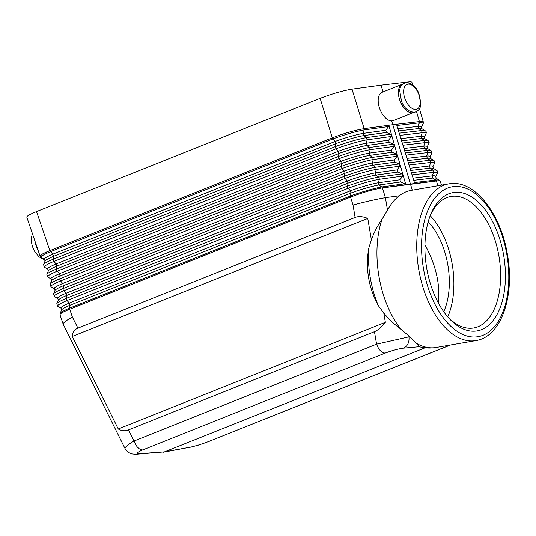 <?xml version="1.0" encoding="UTF-8"?>
<svg xmlns="http://www.w3.org/2000/svg" width="536" height="536" viewBox="0 0 536 536"><rect width="100%" height="100%" fill="white"/><g stroke="black" fill="none" stroke-linecap="round" stroke-linejoin="round"><path stroke-width="0.8" d="M386.423 132.479L363.716 135.601L366.544 137.591L363.716 135.601L363.04 133.41L363.716 135.601A21.185 1.97 -17.1 0 0 335.831 143.648L53.506 256.375L52.769 254.205L335.154 141.45L335.73 142.509L335.362 147.748L338.196 151.326L338.873 153.517L56.823 266.137L56.461 270.198L59.402 273.728A21.185 2.358 161.2 0 0 51.101 278.894L51.684 280.616A21.185 2.358 161.2 0 1 60.139 275.899L59.402 273.728L341.238 161.202L341.821 162.261L341.914 163.393L60.139 275.899L59.784 279.96L62.719 283.497A21.185 2.358 161.2 0 0 54.417 288.656L55 290.378A21.185 2.358 161.2 0 1 63.456 285.661L62.719 283.497L344.286 171.071L344.862 172.13L344.956 173.262L63.456 285.661L63.101 289.721L66.042 293.259L66.779 295.423L348.005 183.138L347.536 187.238L350.37 190.816L351.047 193.014L70.095 305.192L69.358 303.021L67.027 300.535L348.119 188.297A23.765 2.204 -17.1 0 1 379.394 179.272L378.718 177.081L379.394 179.272L402.71 176.063L402.08 173.865L397.752 172.083L397.122 169.885L399.876 166.167L399.246 163.962L394.918 162.18L394.288 159.983L397.042 156.264L396.412 154.06L392.084 152.278L391.454 150.08L394.208 146.362L393.578 144.164L389.257 142.375L388.627 140.177L391.374 136.459L390.744 134.261L386.423 132.479L385.793 130.275L388.54 126.556L388.821 125.263L386.389 125.598L392.808 124.714L410.442 184.036L405.826 184.672L404.908 183.768L400.586 181.985L399.957 179.788L402.71 176.063M407.662 160.559L427.259 158.261L430.107 160.244L427.259 158.261A21.185 2.58 164 0 1 430.502 158.448L430.026 156.793A21.185 2.58 164 0 0 426.629 156.056L427.259 158.261L426.629 156.056L427.896 152.546L427.266 150.348L427.896 152.546L405.987 155.118M40.093 256.215L40.079 256.181C40.006 255.149 43.248 253.307 49.821 250.64L332.313 137.846C344.28 133.27 354.899 130.208 364.165 128.653L386.389 125.598L364.165 128.653L364.178 129.913L364.165 128.653L351.998 89.164L381.042 85.17L383.059 91.944M364.165 128.653C354.892 130.215 344.273 133.276 332.313 137.846L49.821 250.64L42.592 253.943L40.079 256.175L26.807 217.127C26.733 216.095 29.976 214.253 36.548 211.593L320.139 98.356C332.106 93.787 342.718 90.725 351.998 89.164M391.675 120.928L392.801 124.714M447.741 316.83A66.732 37.091 80.2 0 0 430.22 215.707M447.372 316.441A66.732 37.091 80.2 0 0 472.832 328.106A66.732 37.091 80.2 0 0 473.737 327.972A66.732 37.091 80.2 0 0 499.029 256.697A66.732 37.091 80.2 0 0 451.861 196.33A66.732 37.091 80.2 0 0 450.957 196.464A66.732 37.091 80.2 0 0 430.013 216.189M385.357 322.31C381.645 327.107 378.014 330.23 374.47 331.684L128.526 429.885C124.989 431.259 121.572 430.951 118.275 428.954L385.357 322.31L383.796 313.084C388.942 319.275 394.563 324.575 400.667 328.983L409.826 336.762L420.003 346.913C425.336 348.199 430.716 348.387 436.13 347.469L475.921 340.581C501.435 336.789 515.062 295.423 507.371 254.191C500.718 213.65 474.863 179.902 449.952 183.68L448.773 183.861A79.529 44.2 80.2 0 0 418.629 268.797A79.529 44.2 80.2 0 0 474.842 340.742A79.529 44.2 80.2 0 0 475.921 340.581M449.851 183.701A79.529 44.2 80.2 0 0 448.773 183.861L411.159 190.374C406.777 191.144 402.817 192.953 399.28 195.801C394.724 199.278 390.804 204.055 387.508 210.125L382.155 219.056C377.806 225.234 374.215 232.128 371.374 239.739L367.77 218.454L72.253 336.454C72.514 332.354 74.397 329.58 77.901 328.132L355.12 217.442C358.678 216.068 362.892 216.41 367.77 218.454M383.796 313.084L378.369 305.701C368.601 287.765 365.378 268.69 368.701 248.483L371.374 239.739M419.48 108.687L423.286 121.933L419.99 121.525L396.499 124.278L419.393 121.592C421.812 121.31 423.105 121.431 423.286 121.933L423.293 121.974M412.64 84.889L411.909 82.343C411.735 81.834 410.435 81.72 408.017 81.995L381.042 85.17M443.721 311.704A58.779 32.669 80.2 0 0 428.163 221.884M389.257 142.375L366.758 145.477L369.585 147.46L366.758 145.477L366.081 143.28L366.758 145.477A21.185 1.97 -17.1 0 0 338.873 153.517L338.41 157.624L341.238 161.202A21.185 1.97 -17.1 0 1 369.123 153.155L369.8 155.346L369.123 153.155L370.262 149.658L369.585 147.46L370.262 149.658L394.208 146.362M410.697 170.435L430.1 168.157L432.947 170.14L430.1 168.157A21.185 2.58 164 0 1 433.343 168.351L432.867 166.696A21.185 2.58 164 0 0 429.47 165.959L430.1 168.157L429.47 165.959L430.736 162.441L430.107 160.244L430.736 162.441L409.028 164.994M385.176 353.09C381.619 352.842 378.751 349.861 376.58 344.146L408.968 336.843C409.444 342.303 407.641 346.068 403.554 348.139C398.154 348.869 392.03 350.517 385.176 353.09L142.643 449.932C136.807 452.424 135.695 453.664 139.3 453.65L137.116 454.153C133.759 454.213 131.595 453.952 130.603 453.376C128.151 452.391 126.308 450.796 125.076 448.599L63.215 324.26L59.985 314.759C59.911 313.728 63.161 311.885 69.727 309.218L69.606 308.126A23.765 2.647 161.2 0 0 60.119 313.413L59.985 314.719M424.948 244.845C435.795 264.596 440.297 284.04 438.455 303.168M476.209 331.034A70.189 39.014 80.2 0 0 503.9 256.778A70.189 39.014 80.2 0 0 454.146 192.424A70.189 39.014 80.2 0 0 430.569 214.755A70.189 39.014 80.2 0 0 448.384 317.607A70.189 39.014 80.2 0 0 476.209 331.034M404.62 150.683L424.418 148.358L427.266 150.348L424.418 148.358A21.185 2.58 164 0 1 427.654 148.552L427.179 146.898A21.185 2.58 164 0 0 423.782 146.161L424.418 148.358L423.782 146.161L425.055 142.643L424.418 140.445L425.055 142.643L402.951 145.243M388.821 125.263L405.826 184.672L382.429 187.895L381.759 186.957L382.429 187.895L436.451 180.98L414.73 183.533L396.499 124.278L392.808 124.714M390.744 134.261L366.544 137.591A23.765 2.204 -17.1 0 0 335.268 146.616L53.017 259.31A23.765 2.647 161.2 0 0 43.53 264.596L45.044 261.086A21.185 2.358 161.2 0 1 53.506 256.375L53.144 260.436L56.086 263.967A21.185 2.358 161.2 0 0 47.778 269.132L48.367 270.848A21.185 2.358 161.2 0 1 56.823 266.137L56.086 263.967L338.196 151.326A21.185 1.97 -17.1 0 1 366.081 143.28L367.22 139.782L366.544 137.591L367.22 139.782L391.374 136.459M332.32 137.879L332.903 138.938A23.765 2.204 -17.1 0 1 364.178 129.913L388.54 126.556M45.044 261.086L44.461 259.364A21.185 2.358 161.2 0 1 52.769 254.205L49.828 250.674M388.627 140.177L366.081 143.28L367.22 139.782A23.765 2.204 -17.1 0 0 335.945 148.807L53.754 261.481A23.765 2.647 161.2 0 0 44.441 267.27L43.53 264.596M392.084 152.278L369.8 155.346L372.627 157.336L369.8 155.346A21.185 1.97 -17.1 0 0 341.914 163.393L341.352 166.361L342.028 168.552A23.765 2.204 -17.1 0 1 373.304 159.527L372.627 157.336L373.304 159.527L397.042 156.264M394.288 159.983L372.165 163.024L373.304 159.527L372.165 163.024L372.842 165.222L375.676 167.205L372.842 165.222L372.165 163.024A21.185 1.97 -17.1 0 0 344.286 171.071L342.028 168.552L60.394 281.005A23.765 2.647 161.2 0 0 51.074 286.794L50.17 284.127A23.765 2.647 161.2 0 1 59.657 278.841L341.352 166.361A23.765 2.204 -17.1 0 1 372.627 157.336L396.412 154.06M394.918 162.18L372.842 165.222A21.185 1.97 -17.1 0 0 344.956 173.262L344.393 176.23L345.07 178.428A23.765 2.204 -17.1 0 1 376.346 169.403L375.676 167.205L376.346 169.403L399.876 166.167M375.883 175.091L378.718 177.081A23.765 2.204 -17.1 0 0 347.442 186.106L66.29 298.364L66.779 295.423A21.185 2.358 161.2 0 0 58.317 300.14L57.734 298.418A21.185 2.358 161.2 0 1 66.042 293.259L347.328 180.947A21.185 1.97 -17.1 0 1 375.213 172.9L375.883 175.091A21.185 1.97 -17.1 0 0 348.005 183.138L347.328 180.947L345.07 178.428L63.71 290.767A23.765 2.647 161.2 0 0 54.391 296.555L53.486 293.889A23.765 2.647 161.2 0 1 62.973 288.603L344.393 176.23A23.765 2.204 -17.1 0 1 375.676 167.205L399.246 163.962M397.122 169.885L375.213 172.9L376.346 169.403L375.213 172.9L375.89 175.091L397.752 172.083M66.29 298.364L67.027 300.535A23.765 2.647 161.2 0 0 57.714 306.324L56.803 303.651A23.765 2.647 161.2 0 1 66.29 298.364M400.586 181.985L378.932 184.967L381.759 186.957L378.932 184.967A21.185 1.97 -17.1 0 0 351.047 193.014L350.484 195.982L69.606 308.126L70.095 305.192A21.185 2.358 161.2 0 0 61.64 309.902L61.05 308.18A21.185 2.358 161.2 0 1 69.358 303.021L350.37 190.816A21.185 1.97 -17.1 0 1 378.255 182.769L379.394 179.272L378.255 182.769L378.932 184.967L378.255 182.769L399.957 179.788M404.908 183.768L381.759 186.957A23.765 2.204 -17.1 0 0 350.484 195.982L350.571 197.087L69.727 309.218L350.571 197.087C362.537 192.511 373.157 189.449 382.429 187.895L385.397 197.657C376.145 199.292 365.351 201.75 353.023 205.027L350.571 197.087M398.543 130.931L418.73 128.56L421.577 130.549L418.73 128.56A21.185 2.58 164 0 1 421.973 128.754L421.497 127.099A21.185 2.58 164 0 0 418.093 126.362L418.73 128.56L418.093 126.362L419.393 121.592L416.546 111.676M413.738 180.31L432.947 178.053L432.311 175.855L432.947 178.053A21.185 2.58 164 0 1 436.19 178.247L439.433 180.257A23.765 2.894 164 0 0 435.795 180.042L436.451 180.98L432.947 178.053L435.795 180.042L414.428 182.555M436.19 178.247L435.714 176.592A21.185 2.58 164 0 0 432.311 175.855L433.584 172.344L432.947 170.14L433.584 172.344L412.063 174.87M410.027 168.244L429.47 165.959L430.736 162.441A23.765 2.894 164 0 1 434.549 163.272C435.085 162.08 434.817 161.142 433.745 160.458A23.765 2.894 164 0 0 430.107 160.244L408.352 162.803M401.585 140.807L421.571 138.462A21.185 2.58 164 0 1 424.813 138.65L424.338 137.002A21.185 2.58 164 0 0 420.941 136.265L421.571 138.462L424.418 140.445L421.571 138.462L420.941 136.265L422.207 132.747L421.577 130.549L422.207 132.747L399.91 135.367M397.873 128.741L418.093 126.362L419.366 122.851L396.875 125.491M400.908 138.616L420.941 136.265L422.207 132.747A23.765 2.894 164 0 1 426.02 133.571C426.555 132.385 426.288 131.447 425.216 130.764A23.765 2.894 164 0 0 421.577 130.549L399.233 133.176M403.95 148.492L423.782 146.161L425.055 142.643A23.765 2.894 164 0 1 428.86 143.474C429.403 142.281 429.128 141.343 428.056 140.66A23.765 2.894 164 0 0 424.418 140.445L402.275 143.052M406.985 158.368L426.629 156.056L427.896 152.546A23.765 2.894 164 0 1 431.708 153.37C432.244 152.177 431.976 151.246 430.897 150.562A23.765 2.894 164 0 0 427.266 150.348L405.31 152.928M413.062 178.12L432.311 175.855L433.584 172.344A23.765 2.894 164 0 1 437.396 173.168C437.932 171.976 437.664 171.038 436.585 170.354A23.765 2.894 164 0 0 432.947 170.14L411.387 172.679M437.825 185.758L436.451 180.98C438.87 180.706 440.17 180.82 440.344 181.322L441.436 185.134M402.08 173.865L378.718 177.081L375.89 175.091M391.454 150.08L369.123 153.155L370.262 149.658A23.765 2.204 -17.1 0 0 338.987 158.683L57.071 271.243A23.765 2.647 161.2 0 0 47.758 277.032L46.846 274.358A23.765 2.647 161.2 0 1 56.334 269.072L338.31 156.485A23.765 2.204 -17.1 0 1 369.585 147.46L393.578 144.164M385.793 130.275L363.04 133.41L364.178 129.913L363.04 133.41A21.185 1.97 -17.1 0 0 335.154 141.45L332.903 138.938L50.438 251.719A23.765 2.647 161.2 0 0 41.118 257.508L40.079 256.175M137.116 454.153L164.478 451.841L425.061 347.797M450.588 344.97L208.692 441.476C201.858 444.096 195.801 445.972 190.528 447.098L163.091 452.243M374.47 331.684L376.58 344.146L134.047 440.987C136.218 446.702 139.085 449.684 142.643 449.932M128.526 429.885L134.047 440.987C128.318 444.378 125.31 446.803 125.022 448.264L125.076 448.599M77.901 328.132L72.394 317.078C66.089 320.508 63.034 322.9 63.215 324.26M118.275 428.954L72.253 336.454M414.73 183.533L410.442 184.036L412.264 190.186M399.28 195.801L385.438 197.65M402.637 84.145A15.216 8.274 68.2 0 0 402.288 84.266L382.074 92.339A15.216 8.274 68.2 0 0 379.327 107.542A15.216 8.274 68.2 0 0 393.357 120.593L413.571 112.526A15.216 8.274 68.2 0 0 413.906 112.372M402.288 84.266A15.216 8.274 68.2 0 0 399.534 99.468A15.216 8.274 68.2 0 0 413.571 112.526M37.922 249.836A15.216 8.274 -111.8 0 1 35.738 244.731A15.216 8.274 -111.8 0 1 34.813 240.698M382.155 219.056A79.529 44.2 80.2 0 0 400.667 328.983M368.701 248.483A73.593 40.904 80.2 0 0 378.369 305.701M49.821 250.64L36.548 211.593M408.224 82.725L408.017 81.995M409.826 336.762L408.968 336.843L408.8 335.831M419.387 346.698L403.554 348.139M421.497 127.099L423.179 123.675A23.765 2.894 164 0 0 419.366 122.851M477.134 336.836A76.065 42.284 80.2 0 0 507.143 256.362A76.065 42.284 80.2 0 0 453.222 186.622A76.065 42.284 80.2 0 0 423.212 267.096A76.065 42.284 80.2 0 0 477.134 336.836M72.394 317.078L69.727 309.218M355.12 217.442L353.023 205.027M387.508 210.125L385.397 197.657M416.057 343.087A79.529 44.2 80.2 0 0 435.051 347.636A79.529 44.2 80.2 0 0 436.13 347.469M190.528 447.098L164.478 451.841L139.3 453.65M450.274 345.023L208.692 441.476M408.017 84.165A13.313 7.243 -111.8 0 1 419.313 95.844A13.313 7.243 -111.8 0 1 415.923 109.398A13.313 7.243 -111.8 0 1 404.626 97.726A13.313 7.243 -111.8 0 1 408.017 84.165M332.313 137.846L320.139 98.356M61.64 309.902L60.119 313.413M421.973 128.754L425.216 130.764M424.338 137.002L426.02 133.571M424.813 138.65L428.056 140.66M427.179 146.898L428.86 143.474M427.654 148.552L430.897 150.562M430.026 156.793L431.708 153.37M430.502 158.448L433.745 160.458M432.867 166.696L434.549 163.272M433.343 168.351L436.585 170.354M435.714 176.592L437.396 173.168M439.433 180.257L440.324 181.295M423.279 121.927L423.179 123.675M47.778 269.132L44.441 267.27M48.367 270.848L46.846 274.358M51.101 278.894L47.758 277.032M51.684 280.616L50.17 284.127M54.417 288.656L51.074 286.794M55 290.378L53.486 293.889M57.734 298.418L54.391 296.555M58.317 300.14L56.803 303.651M61.05 308.18L57.714 306.324M44.461 259.364L41.118 257.508M209.308 441.302L198.24 445.141L189.168 447.493M405.98 82.638C412.117 83.194 416.452 86.939 418.991 93.867L420.72 104.346C420.586 108.399 418.495 111.066 414.455 112.326C408.325 111.769 403.99 108.031 401.451 101.103L399.715 90.618C399.856 86.564 401.946 83.904 405.98 82.638M32.428 233.669L31.329 237.77L31.751 243.893L32.998 248.007L34.961 251.967L39.007 256.824L43.215 259.183L44.568 259.437"/></g></svg>
